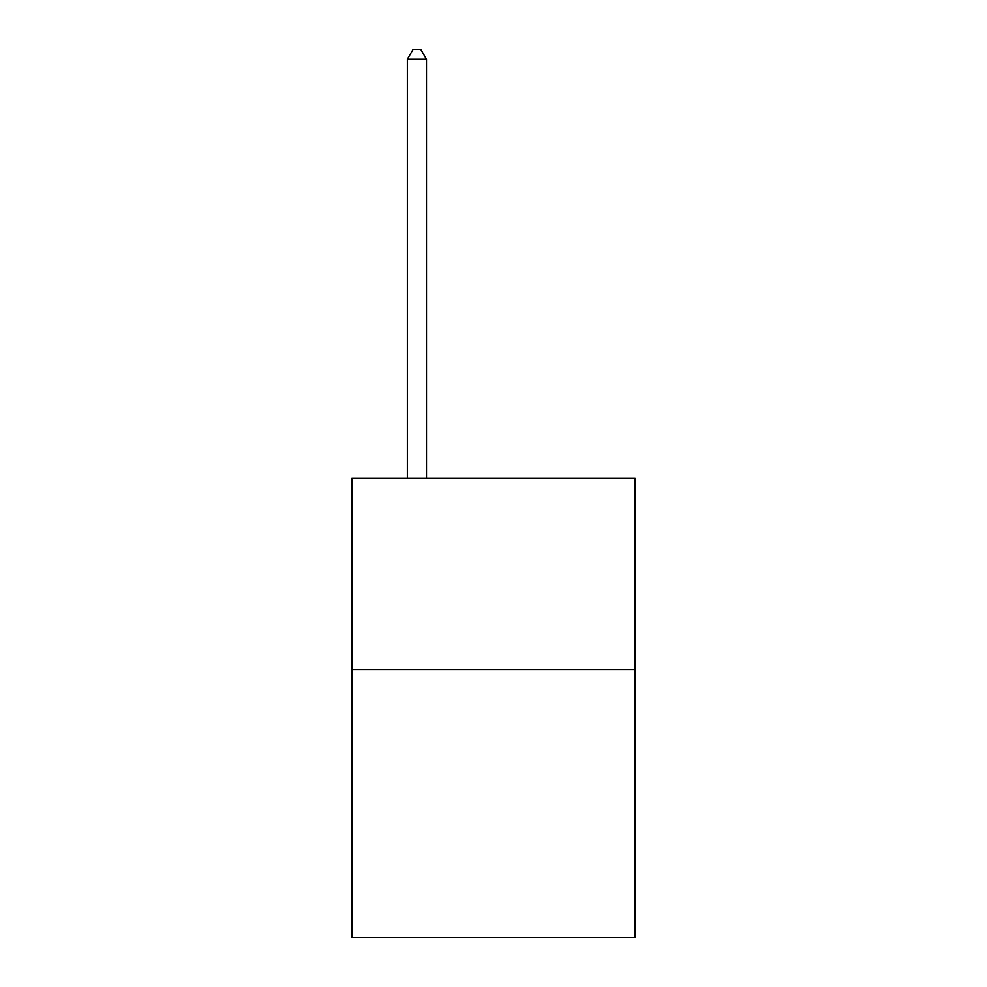 <?xml version="1.0" encoding="UTF-8"?>
<svg xmlns="http://www.w3.org/2000/svg" width="987" height="987" viewBox="0 0 987 987"><rect width="100%" height="100%" fill="white"/><g stroke="black" fill="none" stroke-linecap="round" stroke-linejoin="round"><path stroke-width="1.48" d="M635.147 669.679L635.147 937.65L351.853 937.65L351.853 478.263L635.147 478.263L635.147 669.679L351.853 669.679M426.507 478.263L426.507 59.306L407.36 59.306L407.36 478.263M407.36 59.306L413.109 49.35L420.758 49.35L426.507 59.306"/></g></svg>
